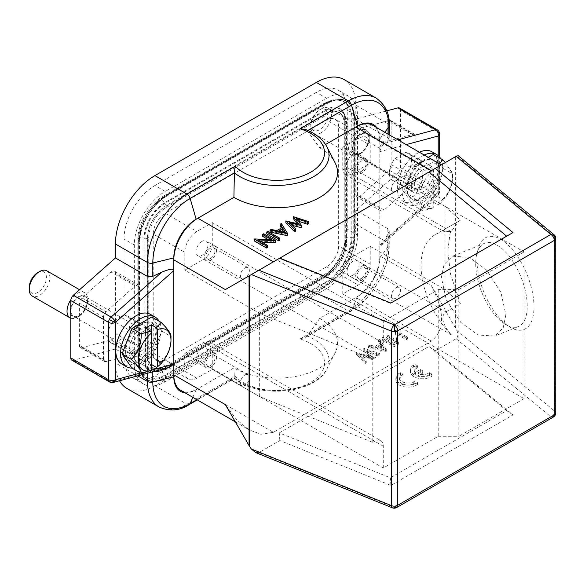 <?xml version="1.0" encoding="UTF-8"?>
<svg xmlns="http://www.w3.org/2000/svg" width="585" height="585" viewBox="0 0 585 585"><rect width="100%" height="100%" fill="white"/><g stroke="black" fill="none" stroke-linecap="round" stroke-linejoin="round"><path stroke-width="0.44" stroke-dasharray="2.92 2.19" d="M73.344 360.28L111.113 382.085L161.796 368.506L152.802 368.747L147.449 367.482L115.442 349.004L73.344 360.28A4.855 2.801 -60 0 1 71.809 360.141M400.447 167.602L438.216 189.408A4.855 2.801 180 0 1 439.642 191.39A4.855 2.801 180 0 1 438.216 193.372A4.855 1.982 48.4 0 1 438.004 195.024A4.855 1.982 48.4 0 1 435.671 194.71L397.902 172.897A4.855 2.801 -60 0 0 400.447 167.602L400.447 110.243A4.855 2.801 -60 0 0 399.438 108.02M389.244 134.835L389.244 139.318L387.818 137.643L355.804 119.165L386.714 110.879M355.804 119.165L355.804 105.22A55.846 32.241 -60 0 0 344.243 79.655M115.442 349.004L115.442 362.949A55.846 32.241 -60 0 0 119.508 380.762M397.902 172.897L355.804 210.227L355.804 224.172A55.846 32.241 -60 0 1 316.317 292.566L154.93 385.742A55.846 32.241 -60 0 1 127.004 388.513M154.93 185.511A43.707 25.235 120 0 0 124.027 239.038L124.027 357.991A43.707 25.235 120 0 0 133.073 377.998A43.707 25.235 120 0 0 154.93 375.833L316.317 282.657A43.707 25.235 120 0 0 347.219 229.13L347.219 110.177A43.707 25.235 120 0 0 338.174 90.163A43.707 25.235 120 0 0 316.317 92.335L154.93 185.511L165.233 191.456L326.62 98.28A43.707 25.235 -60 0 1 348.47 96.115A43.707 25.235 -60 0 1 357.523 116.123L357.523 235.075A43.707 25.235 -60 0 1 326.62 288.602L165.233 381.778A43.707 25.235 -60 0 1 143.376 383.943A43.707 25.235 -60 0 1 134.323 363.936L134.323 244.983A43.707 25.235 -60 0 1 165.233 191.456M115.442 273.363A4.855 2.801 120 0 0 114.433 271.14A4.855 2.801 120 0 0 112.006 271.381A4.855 2.801 120 0 0 111.113 272.032L81.929 297.911A4.855 2.801 120 0 0 79.385 303.213L79.385 345.355A4.855 2.801 120 0 0 80.386 347.578A4.855 2.801 120 0 0 81.929 347.717L111.113 339.9A4.855 2.801 120 0 0 112.006 339.519A4.855 2.801 120 0 0 115.442 333.574L115.442 273.363L139.479 287.242A4.855 2.801 -60 0 0 138.47 285.019A4.855 2.801 -60 0 0 136.042 285.261A4.855 2.801 -60 0 0 135.157 285.911L111.113 272.032M391.862 122.806A4.855 2.801 120 0 0 390.853 120.583A4.855 2.801 120 0 0 389.317 120.444L360.133 128.269A4.855 2.801 120 0 0 359.241 128.641A4.855 2.801 120 0 0 355.804 134.594L355.804 194.798A4.855 2.801 120 0 0 356.813 197.021A4.855 2.801 120 0 0 359.241 196.779A4.855 2.801 120 0 0 360.133 196.129L389.317 170.25A4.855 2.801 120 0 0 391.862 164.948L391.862 122.806L415.898 136.685L415.898 178.827A4.855 2.801 -60 0 1 413.354 184.129L384.169 210.008A4.855 2.801 -60 0 1 383.277 210.658A4.855 2.801 -60 0 1 380.85 210.9A4.855 2.801 -60 0 1 379.841 208.677L379.841 148.466A4.855 2.801 -60 0 1 383.277 142.521A4.855 2.801 -60 0 1 384.169 142.14L413.354 134.323A4.855 2.801 -60 0 1 414.897 134.462A4.855 2.801 -60 0 1 415.898 136.685M439.642 134.031A4.855 2.801 0 0 0 438.969 132.612A4.855 2.801 0 0 0 438.216 132.049A4.855 2.801 120 0 0 437.214 129.826M397.88 139.815L384.996 143.266C382.495 145.043 380.776 147.837 379.841 151.654L379.841 138.923A31.568 18.223 120 0 0 376.755 127.625M255.645 452.541L258.906 452.593L279.827 440.52L390.904 485.418L513.001 414.933L435.225 350.795L456.146 338.722C458.187 336.77 458.406 333.998 456.805 330.408L431.35 285.626L379.841 255.894L379.841 257.875A31.568 18.223 120 0 1 357.523 296.529L355.804 297.524A33.996 19.627 -60 0 0 379.841 255.894L379.841 151.654L406.166 144.605M431.942 151.778A28.65 16.541 -60 0 1 437.872 164.89A28.65 16.541 -60 0 1 425.368 193.723A28.65 16.541 -60 0 1 403.292 201.401A28.65 16.541 -60 0 1 397.354 188.282A28.65 16.541 -60 0 1 419.408 152.254M249.707 275.513L457.806 155.361M249.056 275.886L225.664 289.392M431.35 170.637C446.779 161.731 443.057 163.88 431.35 170.637C446.779 161.731 443.057 163.88 431.35 170.637L379.841 140.905A33.996 19.627 -60 0 0 372.806 125.344M279.827 258.124L279.272 258.446L279.827 258.124M279.272 432.907L428.907 346.517L506.69 410.648L390.356 477.813L279.272 432.907L279.827 440.52M435.225 350.795L428.907 346.517M184.809 392.681A31.568 18.223 120 0 0 196.136 389.712L197.854 388.718L273.392 432.33L431.35 341.135C446.779 328.485 443.057 308.573 431.35 285.626M273.392 432.33L260.866 434.275L249.356 429.953L236.896 420.015L225.32 404.579M513.001 232.537L390.356 303.344L279.272 258.446M390.356 303.344L390.904 303.03M476.899 259.747A49.776 23.312 -112 0 0 509.813 327.052A49.776 23.312 -112 0 0 534.003 306.832A49.776 23.312 -112 0 0 509.718 246.621A49.776 23.312 -112 0 0 478.179 248.786A49.776 23.312 -112 0 0 476.899 259.747M553.322 417.083A4.855 2.801 60 0 1 550.894 416.842A4.855 3.247 129.5 0 0 554.872 411.27L554.872 236.808A4.855 3.247 129.5 0 0 553.98 234.673M555.75 238.417A4.855 2.801 0 0 0 554.872 236.808M392.403 507.839A4.855 2.274 112 0 0 394.224 507.297A4.855 2.801 -120 0 0 396.652 507.539M475.707 263.652A44.921 21.038 -112 0 0 505.411 324.39A44.921 21.038 -112 0 0 518.31 326.54A44.921 21.038 -112 0 0 527.239 306.138A44.921 21.038 -112 0 0 512.197 260.391A44.921 21.038 -112 0 0 484.636 243.25A44.921 21.038 -112 0 0 476.855 253.766A44.921 21.038 -112 0 0 475.707 263.652M505.879 314.774L503.173 327.907L494.698 336.09L477.923 334.986L460.702 322.298L446.326 299.9L441.368 277.531L444.073 264.405L452.549 256.223L469.331 257.327L486.544 270.014L500.928 292.412L505.879 314.774M342.759 147.244L342.759 169.058A12.139 7.013 -60 0 0 345.274 174.615A12.139 7.013 -60 0 0 351.344 174.008L370.232 163.105L370.232 145.263A16.994 9.813 -60 0 0 366.707 137.482A16.994 9.813 -60 0 0 358.21 138.323L342.759 147.244L524.065 251.923L524.065 398.634L458.823 436.3L458.823 289.59L438.216 289.59L383.277 321.311L212.275 222.585L196.823 231.506A16.994 9.813 -60 0 0 184.801 252.318L153.212 234.08A16.994 9.813 120 0 1 165.233 213.262L326.62 120.086A16.994 9.813 120 0 1 335.117 119.245A16.994 9.813 120 0 1 338.635 127.025L338.635 245.978A16.994 9.813 120 0 1 326.62 266.797L165.233 359.972A16.994 9.813 120 0 1 156.729 360.813A16.994 9.813 120 0 1 153.212 353.033L153.212 234.08M342.759 293.955L342.759 272.149A12.139 7.013 -60 0 1 351.344 257.276L370.232 246.373L370.232 264.215A16.994 9.813 -60 0 1 358.21 285.034L342.759 293.955L524.065 398.634M345.274 174.615L442.94 231.002L451.284 231.711A67.984 39.253 -120 0 0 435.13 234.68A67.984 39.253 -120 0 0 451.284 334.803C442.238 323.995 440.447 316.353 445.909 311.878L351.344 257.276M524.065 251.923L458.823 289.59M353.062 168.063A8.497 4.907 120 0 0 358.612 160.575A8.497 4.907 120 0 0 357.311 153.767A8.497 4.907 120 0 0 353.062 154.184A8.497 4.907 120 0 0 347.512 161.672A8.497 4.907 120 0 0 348.814 168.487A8.497 4.907 120 0 0 353.062 168.063M442.94 231.002L445.909 228.611L460.344 220.274L435.13 234.68M445.909 311.878L460.344 303.542L450.625 274.431L447.752 251.587L449.997 233.415L458.647 221.093M353.062 275.118A8.497 4.907 120 0 0 358.612 267.63A8.497 4.907 120 0 0 357.311 260.822A8.497 4.907 120 0 0 353.062 261.239A8.497 4.907 120 0 0 347.512 268.734A8.497 4.907 120 0 0 348.814 275.542A8.497 4.907 120 0 0 353.062 275.118M370.232 246.373L445.09 289.59L445.09 206.329L370.232 163.105M344.134 242.804L344.134 123.852A24.767 14.296 -60 0 0 339 112.517A24.767 14.296 -60 0 0 326.62 113.746L165.233 206.922A24.767 14.296 -60 0 0 147.72 237.254L147.72 356.207A24.767 14.296 -60 0 0 152.846 367.541A24.767 14.296 -60 0 0 165.233 366.312L326.62 273.136A24.767 14.296 -60 0 0 344.134 242.804L345.165 243.404L345.165 124.451A24.767 14.296 120 0 0 340.031 113.11A24.767 14.296 120 0 0 327.651 114.338L166.257 207.514A24.767 14.296 120 0 0 148.751 237.846L148.751 356.799A24.767 14.296 120 0 0 153.877 368.14A24.767 14.296 120 0 0 166.257 366.912L327.651 273.736A24.767 14.296 120 0 0 345.165 243.404M166.601 368.726A27.232 15.722 -60 0 1 154.447 370.751A27.232 15.722 -60 0 1 147.347 357.603L147.347 238.658A27.232 15.722 -60 0 1 166.601 205.306L327.308 112.525A27.232 15.722 -60 0 1 342.24 112.101A27.232 15.722 -60 0 1 346.561 123.64L346.561 242.592A27.232 15.722 -60 0 1 327.308 275.945L166.601 368.726A3.4 1.96 -120 0 0 165.248 368.726A3.4 1.96 -120 0 0 165.029 368.886L325.735 276.105A28.541 16.482 120 0 0 333.991 269.297A28.541 16.482 120 0 0 344.148 251.704A28.541 16.482 120 0 0 345.918 241.152L345.918 122.199A28.541 16.482 120 0 0 325.735 110.543L165.029 203.324A28.541 16.482 120 0 0 144.846 238.285A0.973 0.563 180 0 1 144.115 238.168A3.883 2.245 0 0 0 140.012 237.912A3.883 2.245 0 0 0 137.826 239.93A3.883 2.245 0 0 0 138.66 241.32A0.973 0.563 180 0 1 138.864 241.663A0.973 0.563 180 0 1 138.857 241.744A3.4 1.96 0 0 0 138.82 242.007A3.4 1.96 0 0 0 139.501 243.184L139.501 362.137A38.332 22.128 120 0 0 145.585 378.385A38.332 22.128 120 0 0 166.264 377.983L327.651 284.822A38.332 22.128 120 0 0 354.408 238.058L354.408 119.113A38.332 22.128 120 0 0 344.411 100.605A38.332 22.128 120 0 0 327.651 103.267A38.361 22.15 -60 0 1 346.832 101.337A38.361 22.15 -60 0 1 354.781 118.894L354.781 237.846A38.361 22.15 -60 0 1 327.651 284.836L326.62 284.237A38.361 22.15 120 0 0 353.749 237.254L353.749 118.302A38.361 22.15 120 0 0 345.801 100.737A38.361 22.15 120 0 0 326.62 102.638L165.233 195.821A38.361 22.15 120 0 0 138.104 242.804L138.104 361.757A38.361 22.15 120 0 0 146.045 379.321A38.361 22.15 120 0 0 165.233 377.42L326.62 284.237M166.257 196.443A38.332 22.128 120 0 0 139.501 243.184M166.264 378.012A38.361 22.15 -60 0 1 147.076 379.914A38.361 22.15 -60 0 1 139.135 362.349L139.135 243.397A38.361 22.15 -60 0 1 166.257 196.414L166.608 196.231A3.4 1.96 -120 0 0 165.248 196.246A3.4 1.96 -120 0 0 165.029 196.406A0.973 0.563 60 0 1 164.97 196.45A0.973 0.563 60 0 1 164.56 196.443A36.636 21.155 120 0 0 138.66 241.32L138.66 360.272A3.883 2.245 180 0 1 137.826 358.883A3.883 2.245 180 0 1 140.012 356.865A3.883 2.245 180 0 1 144.115 357.121L144.115 238.168A28.921 16.694 120 0 1 164.56 202.746A0.973 0.563 60 0 1 165.029 203.324A3.4 1.96 -120 0 0 166.601 205.306M326.62 102.638L327.651 103.245L327.308 103.45L166.608 196.231M438.216 289.59L438.216 436.3L383.277 468.015L212.275 369.289L196.823 378.21A16.994 9.813 -60 0 1 188.326 379.051A16.994 9.813 -60 0 1 184.801 371.27L184.801 353.428L259.66 396.645L259.66 313.385L184.801 270.16L184.801 252.318M212.275 222.585L212.275 244.391L383.277 343.117A12.139 7.013 120 0 1 374.692 357.991L372.762 359.102L259.66 313.385M212.275 244.391A12.139 7.013 -60 0 1 203.69 259.257L184.801 270.16M383.277 343.117L383.277 321.311M259.66 396.645L372.762 442.37L372.762 359.102M372.762 442.37L374.692 441.251A12.139 7.013 120 0 1 380.762 440.651L209.759 341.925A12.139 7.013 -60 0 1 212.275 347.483L212.275 369.289M383.277 468.015L383.277 446.209A12.139 7.013 120 0 0 380.762 440.651M438.216 436.3L458.823 436.3M184.801 353.428L203.69 342.525A12.139 7.013 -60 0 1 209.759 341.925M201.971 348.47A8.497 4.907 120 0 0 196.421 355.965A8.497 4.907 120 0 0 197.723 362.773A8.497 4.907 120 0 0 201.971 362.349A8.497 4.907 120 0 0 207.521 354.861A8.497 4.907 120 0 0 206.22 348.053A8.497 4.907 120 0 0 201.971 348.47M210.556 367.307A8.497 4.907 -60 0 1 206.308 367.731A8.497 4.907 -60 0 1 205.006 360.916A8.497 4.907 -60 0 1 210.556 353.428A8.497 4.907 -60 0 1 214.805 353.011A8.497 4.907 -60 0 1 216.106 359.819A8.497 4.907 -60 0 1 210.556 367.307M210.556 365.523A6.311 3.642 120 0 0 214.68 359.958A6.311 3.642 120 0 0 213.715 354.898A6.311 3.642 120 0 0 210.556 355.212A6.311 3.642 120 0 0 206.432 360.777A6.311 3.642 120 0 0 207.397 365.837A6.311 3.642 120 0 0 210.556 365.523M244.896 375.036A6.311 3.642 -60 0 1 248.055 374.729A6.311 3.642 -60 0 1 249.02 379.782A6.311 3.642 -60 0 1 244.896 385.347A6.311 3.642 -60 0 1 241.737 385.661A6.311 3.642 -60 0 1 240.771 380.601A6.311 3.642 -60 0 1 244.896 375.036M201.971 241.415A8.497 4.907 120 0 0 196.421 248.903A8.497 4.907 120 0 0 197.723 255.718A8.497 4.907 120 0 0 201.971 255.294A8.497 4.907 120 0 0 207.521 247.806A8.497 4.907 120 0 0 206.22 240.998A8.497 4.907 120 0 0 201.971 241.415M210.556 260.252A8.497 4.907 -60 0 1 206.308 260.669A8.497 4.907 -60 0 1 205.006 253.861A8.497 4.907 -60 0 1 210.556 246.373A8.497 4.907 -60 0 1 214.805 245.949A8.497 4.907 -60 0 1 216.106 252.764A8.497 4.907 -60 0 1 210.556 260.252M210.556 258.468A6.311 3.642 120 0 0 214.68 252.903A6.311 3.642 120 0 0 213.715 247.843A6.311 3.642 120 0 0 210.556 248.157A6.311 3.642 120 0 0 206.432 253.722A6.311 3.642 120 0 0 207.397 258.782A6.311 3.642 120 0 0 210.556 258.468M244.896 267.981A6.311 3.642 -60 0 1 248.055 267.667A6.311 3.642 -60 0 1 249.02 272.727A6.311 3.642 -60 0 1 244.896 278.292A6.311 3.642 -60 0 1 241.737 278.606A6.311 3.642 -60 0 1 240.771 273.546A6.311 3.642 -60 0 1 244.896 267.981M445.09 206.329L460.344 220.274M460.344 303.542L445.09 289.59M361.647 266.197A8.497 4.907 -60 0 1 365.896 265.78A8.497 4.907 -60 0 1 367.197 272.588A8.497 4.907 -60 0 1 361.647 280.076A8.497 4.907 -60 0 1 357.398 280.5A8.497 4.907 -60 0 1 356.089 273.685A8.497 4.907 -60 0 1 361.647 266.197M361.647 278.292A6.311 3.642 120 0 0 365.771 272.727A6.311 3.642 120 0 0 364.799 267.674A6.311 3.642 120 0 0 361.647 267.981A6.311 3.642 120 0 0 357.523 273.546A6.311 3.642 120 0 0 358.488 278.606A6.311 3.642 120 0 0 361.647 278.292M395.986 287.805A6.311 3.642 -60 0 1 399.138 287.498A6.311 3.642 -60 0 1 400.111 292.551A6.311 3.642 -60 0 1 395.986 298.116A6.311 3.642 -60 0 1 392.827 298.43A6.311 3.642 -60 0 1 391.862 293.37A6.311 3.642 -60 0 1 395.986 287.805M361.647 159.142A8.497 4.907 -60 0 1 365.896 158.718A8.497 4.907 -60 0 1 367.197 165.533A8.497 4.907 -60 0 1 361.647 173.021A8.497 4.907 -60 0 1 357.398 173.438A8.497 4.907 -60 0 1 356.089 166.63A8.497 4.907 -60 0 1 361.647 159.142M361.647 171.237A6.311 3.642 120 0 0 365.771 165.672A6.311 3.642 120 0 0 364.799 160.612A6.311 3.642 120 0 0 361.647 160.926A6.311 3.642 120 0 0 357.523 166.491A6.311 3.642 120 0 0 358.488 171.551A6.311 3.642 120 0 0 361.647 171.237M395.986 180.75A6.311 3.642 -60 0 1 399.138 180.436A6.311 3.642 -60 0 1 400.111 185.496A6.311 3.642 -60 0 1 395.986 191.061A6.311 3.642 -60 0 1 392.827 191.375A6.311 3.642 -60 0 1 391.862 186.315A6.311 3.642 -60 0 1 395.986 180.75M513.001 414.933L506.69 410.648M417.536 365.779A8.482 4.899 180 0 0 414.078 369.727A8.482 4.899 180 0 0 415.416 372.367L420.41 369.479L423.006 370.978L418.019 373.859A8.482 4.899 180 0 0 429.39 372.623L432.015 374.137A12.139 7.013 180 0 1 418.516 376.36A12.139 7.013 180 0 1 410.399 369.749A12.139 7.013 180 0 1 413.449 365.106L414.948 364.279L417.536 365.779L417.536 367.76A8.482 4.899 0 0 0 414.078 371.709A8.482 4.899 0 0 0 415.416 374.349L420.41 371.46L423.006 372.967L418.019 375.841A8.482 4.899 0 0 0 429.39 374.605L432.015 376.118A12.139 7.013 180 0 1 418.516 378.341A12.139 7.013 180 0 1 410.399 371.731A12.139 7.013 180 0 1 413.449 367.087L414.948 366.261L417.536 367.76M402.992 374.195A8.482 4.899 180 0 0 399.526 378.144A8.482 4.899 180 0 0 404.593 382.619A8.482 4.899 180 0 0 413.741 381.749L414.845 381.04L417.463 382.553A12.139 7.013 180 0 1 403.972 384.776A12.139 7.013 180 0 1 395.855 378.166A12.139 7.013 180 0 1 398.904 373.522L400.396 372.696L402.992 374.195L402.992 376.177A8.482 4.899 0 0 0 399.526 380.126A8.482 4.899 0 0 0 404.593 384.608A8.482 4.899 0 0 0 413.741 383.731L414.845 383.021L417.463 384.535A12.139 7.013 180 0 1 403.972 386.758A12.139 7.013 180 0 1 395.855 380.148A12.139 7.013 180 0 1 398.904 375.504L400.396 374.678L402.992 376.177M390.904 485.418L390.356 477.813M414.948 364.279L414.948 366.261M413.449 365.106L413.449 367.087M432.015 374.137L432.015 376.118M429.39 372.623L429.39 374.605M418.019 373.859L418.019 375.841M423.006 370.978L423.006 372.967M420.41 369.479L420.41 371.46M415.416 372.367L415.416 374.349M400.396 372.696L400.396 374.678M398.904 373.522L398.904 375.504M417.463 382.553L417.463 384.535M414.845 381.04L414.845 383.021M413.741 381.749L413.741 383.731M154.93 385.742L186.944 404.228L235.185 376.374A47.699 27.539 180 0 0 310.562 382.422A47.699 27.539 180 0 0 300.09 338.905L305.582 337.37L307.249 335.958L319.754 318.342L355.804 297.524L431.35 341.135M180.853 390.4A33.996 19.627 -60 0 0 197.854 388.718L233.905 367.899A60.701 35.049 0 0 0 335.051 353.033A60.701 35.049 0 0 0 319.754 318.342M235.185 376.374C234.687 378.4 234.424 378.941 234.395 378.02L233.905 367.899M197.291 399.891L234.541 378.385L234.395 378.02L196.904 399.665M300.09 338.905L348.331 311.052A55.846 32.241 120 0 0 387.818 242.651L387.818 228.706L389.244 231.002L384.996 239.645L435.671 194.71A4.855 2.801 120 0 0 437.507 192.231A4.855 2.801 120 0 0 438.216 189.408L438.216 132.049L400.447 110.243M438.216 155.595L438.216 193.372L379.841 245.137L381.003 245.568L384.996 239.645M387.818 228.706L355.804 210.227M161.796 368.506L168.736 367.57M109.578 381.954A4.855 2.801 120 0 0 111.113 382.085A4.855 3.437 -105 0 0 113.263 382.436M150.367 314.342A28.65 16.541 -60 0 1 156.305 327.461A28.65 16.541 -60 0 1 143.793 356.294A28.65 16.541 -60 0 1 121.717 363.965M389.237 139.318L384.996 143.266M325.582 144.473L319.754 147.844L307.249 130.791L305.136 129.358M319.754 147.844A60.701 35.049 180 0 1 335.051 162.71M275.703 242.658L263.689 235.718L262.606 236.34M268.281 239.616L272.047 241.788L272.047 239.806M254.446 241.057L272.047 241.788M267.542 247.375L258.08 241.912L258.08 239.93M261.846 242.102L258.08 241.912M279.864 240.259L267.85 233.32L266.767 233.941M280.23 226.168L281.407 225.488L287.725 235.718M270.007 232.07L271.177 231.397L276.807 232.596L282.255 229.452L281.356 227.989M293.312 218.614L308.683 223.624M285.882 222.907L298.84 226.037L297.026 223.594M292.003 225.327L289.37 224.662L295.761 231.082M298.379 221.196L296.398 220.538L301.714 227.645M263.689 235.718L263.689 233.737M254.687 240.918L254.687 238.936M267.85 233.32L267.85 231.338M271.177 231.397L271.177 229.415M276.807 232.596L276.807 230.614M282.255 229.452L282.255 227.463M281.407 225.488L281.407 223.507M281.114 231.528L278.606 232.976L285.319 234.402L283.908 232.121M285.319 234.402L285.319 232.42M278.606 232.976L278.606 230.995M293.465 218.527L293.465 216.545M296.398 220.538L296.398 218.549M289.37 224.662L289.37 222.68M286.036 222.819L286.036 220.837M298.84 226.037L298.84 224.055M131.983 368.082A28.65 16.541 120 0 0 161.109 330.233A28.65 16.541 120 0 0 159.069 321.18M140.846 359.775A21.85 12.614 -60 0 1 126.762 357.406A21.85 12.614 -60 0 1 140.846 324.09A21.85 12.614 -60 0 1 147.208 321.999A21.85 12.614 -60 0 1 155.954 336.96A21.85 12.614 -60 0 1 140.846 359.775M141.877 324.09A22.581 13.038 120 0 0 127.325 358.51A22.581 13.038 120 0 0 141.877 360.96A22.581 13.038 120 0 0 157.489 337.391A22.581 13.038 120 0 0 148.451 321.925A22.581 13.038 120 0 0 141.877 324.09M151.793 316.975L161.701 331.081L151.793 356.623L131.969 368.075M145.482 328.148L145.482 367.804L150.645 370.78M151.325 332.317L151.325 364.433L145.482 367.804M151.793 356.623L161.065 361.983L156.487 367.409M161.065 361.983C167.844 355.439 171.149 346.927 170.981 336.433L161.701 331.081M396.63 340.36L395.365 330.196L407.379 337.135L406.304 337.757L396.842 332.295L398.136 342.474L386.115 335.534L387.197 334.912L396.63 340.36L396.63 342.342L395.365 332.178L407.379 339.117L406.304 339.739L396.842 334.276L398.136 344.455L386.115 337.516L387.197 336.894L396.63 342.342M381.954 337.933L383.036 337.311L395.05 344.251L393.976 344.872L381.954 337.933L381.954 339.922L383.036 339.293L395.05 346.232L393.976 346.854L381.954 339.922M386.115 349.413L379.797 339.183L378.627 339.856L380.703 343.11L375.256 346.254L369.574 345.084L368.396 345.764L386.115 349.413L386.115 351.395L368.396 347.746L369.574 347.066L375.256 348.236L380.703 345.091L378.627 341.837L379.797 341.165L386.115 351.395M356.492 352.638L369.347 355.834L363.921 348.346L379.182 353.413L378.078 354.049L366.963 350.364L372.126 357.486L359.812 354.422L366.276 360.865L365.164 361.508L356.338 352.726L356.492 354.62L369.347 357.815L363.921 350.327L379.182 355.395L378.078 356.031L366.963 352.345L372.126 359.468L359.812 356.404L366.276 362.846L365.164 363.49L356.492 354.62M387.197 334.912L387.197 336.894M386.115 335.534L386.115 337.516M398.136 342.474L398.136 344.455M398.363 342.342L398.363 344.324M396.842 332.295L396.842 334.276M406.304 337.757L406.304 339.739M407.379 337.135L407.379 339.117M395.365 330.196L395.365 332.178M395.116 330.335L395.116 332.324M383.036 337.311L383.036 339.293M393.976 344.872L393.976 346.854M395.05 344.251L395.05 346.232M368.396 345.764L368.396 347.746M386.268 349.325L386.268 351.307M379.797 339.183L379.797 341.165M378.627 339.856L378.627 341.837M380.703 343.11L380.703 345.091M375.256 346.254L375.256 348.236M369.574 345.084L369.574 347.066M377.069 348.609L383.84 350.005L381.369 346.13L377.069 348.609L377.069 346.627L383.84 348.024L383.84 350.005M383.84 348.024L381.369 344.148L377.069 346.627M381.369 344.148L381.369 346.13M356.338 352.726L356.338 354.707M365.164 361.508L365.164 363.49M366.276 360.865L366.276 362.846M359.812 354.422L359.812 356.404M372.126 357.486L372.126 359.468M372.287 357.398L372.287 359.38M366.963 350.364L366.963 352.345M378.078 354.049L378.078 356.031M379.182 353.413L379.182 355.395M363.921 348.346L363.921 350.327M363.768 348.433L363.768 350.415M369.347 355.834L369.347 357.815M424.22 155.025A28.65 16.541 120 0 0 402.166 191.061A28.65 16.541 120 0 0 408.096 204.18A28.65 16.541 120 0 0 430.18 196.502A28.65 16.541 120 0 0 442.684 167.668A28.65 16.541 120 0 0 440.644 158.608M422.421 161.518A21.85 12.614 -60 0 1 428.783 159.434A21.85 12.614 -60 0 1 437.529 174.396A21.85 12.614 -60 0 1 422.421 197.211A21.85 12.614 -60 0 1 408.337 194.834A21.85 12.614 -60 0 1 422.421 161.518M423.452 198.395A22.581 13.038 120 0 0 439.064 174.827A22.581 13.038 120 0 0 430.026 159.361A22.581 13.038 120 0 0 423.452 161.518A22.581 13.038 120 0 0 408.9 195.946A22.581 13.038 120 0 0 423.452 198.395M433.368 154.411L443.276 168.517L433.368 194.059L413.544 205.511L403.628 191.405L413.544 165.855L428.257 157.358M433.368 194.059L442.64 199.419L438.055 204.845L432.9 201.869L427.057 205.24L432.22 208.216L422.816 210.863L413.544 205.511M432.9 201.869L432.9 162.213L438.055 165.197L439.079 166.981L439.079 204.238L438.055 204.845M427.057 205.24L427.057 165.584L432.9 162.213M432.22 208.216L433.244 207.609L433.244 170.352L432.22 168.568L427.057 165.584M413.544 165.855L422.816 171.215L432.22 168.568M438.055 165.197L439.532 163.866M422.816 171.215C422.962 181.752 419.664 190.271 412.908 196.757C419.679 203.478 422.984 208.172 422.816 210.863M433.244 170.352A23.188 13.389 120 0 0 419.759 196.757A23.188 13.389 120 0 0 433.244 207.609M412.908 196.757L403.628 191.405M442.64 199.419C449.419 192.874 452.724 184.355 452.556 173.869L443.276 168.517M439.079 204.238A23.188 13.389 120 0 0 452.556 177.825L452.556 173.869L445.36 162.557M452.556 177.825A23.188 13.389 120 0 0 439.079 166.981M139.479 287.242L139.479 347.446A4.855 2.801 -60 0 1 136.042 353.398A4.855 2.801 -60 0 1 135.157 353.771L105.965 361.596A4.855 2.801 -60 0 1 104.43 361.457A4.855 2.801 -60 0 1 103.421 359.234L103.421 317.092A4.855 2.801 -60 0 1 105.965 311.79L135.157 285.911M110.982 342.912A15.78 9.111 120 0 1 113.512 321.041L124.239 314.847A15.78 9.111 120 0 1 126.762 315.571A15.78 9.111 120 0 1 124.239 337.443L113.512 343.636A15.78 9.111 120 0 1 110.982 342.912L132.956 355.6A15.78 9.111 -60 0 1 130.535 342.949A15.78 9.111 -60 0 1 140.846 329.041A15.78 9.111 -60 0 1 148.744 328.258A15.78 9.111 -60 0 1 151.157 340.909A15.78 9.111 -60 0 1 140.846 354.817A15.78 9.111 -60 0 1 132.956 355.6M113.512 343.636L130.682 353.552L141.409 347.358L124.239 337.443M130.682 353.552A15.78 9.111 120 0 0 136.042 352.038A15.78 9.111 120 0 0 141.409 347.358M124.239 314.847L141.409 324.755A15.78 9.111 120 0 0 136.042 326.269A15.78 9.111 120 0 0 130.682 330.949L113.512 321.041M141.409 324.755L130.682 330.949M140.846 351.249A11.415 6.589 120 0 0 148.305 341.194A11.415 6.589 120 0 0 146.557 332.046A11.415 6.589 120 0 0 140.846 332.609A11.415 6.589 120 0 0 133.395 342.671A11.415 6.589 120 0 0 135.142 351.812A11.415 6.589 120 0 0 140.846 351.249M79.041 296.924A11.415 6.589 -60 0 1 84.745 296.361A11.415 6.589 -60 0 1 86.492 305.509A11.415 6.589 -60 0 1 79.041 315.564A11.415 6.589 -60 0 1 73.337 316.127A11.415 6.589 -60 0 1 71.582 306.986A11.415 6.589 -60 0 1 79.041 296.924M70.8 313.779A12.139 7.013 120 0 0 79.041 316.156A12.139 7.013 120 0 0 87.626 301.29A12.139 7.013 120 0 0 79.041 296.332A12.139 7.013 120 0 0 70.8 308.229M79.041 316.156L77.322 317.15L79.041 316.156M70.8 318.225A14.566 8.409 120 0 0 77.322 317.15A14.566 8.409 120 0 0 87.626 299.308A14.566 8.409 120 0 0 84.606 292.639A14.566 8.409 120 0 0 77.322 293.356A14.566 8.409 120 0 0 70.873 299.703M46.837 270.826A14.566 8.409 -60 0 1 49.067 282.504A14.566 8.409 -60 0 1 39.553 295.345A14.566 8.409 -60 0 1 32.27 296.061M37.835 272.544A12.139 7.013 -60 0 1 46.42 277.502A12.139 7.013 -60 0 1 37.835 292.368A12.139 7.013 -60 0 1 29.25 287.411M411.606 160.231A15.78 9.111 120 0 0 408.337 153.007A15.78 9.111 120 0 0 405.807 152.283L395.08 158.476A15.78 9.111 120 0 0 389.288 173.116A15.78 9.111 120 0 0 392.557 180.348A15.78 9.111 120 0 0 395.08 181.072L405.807 174.878A15.78 9.111 120 0 0 411.606 160.231M411.262 185.811A15.78 9.111 -60 0 1 418.151 169.928A15.78 9.111 -60 0 1 430.311 165.694A15.78 9.111 -60 0 1 433.58 172.919A15.78 9.111 -60 0 1 426.692 188.801A15.78 9.111 -60 0 1 414.531 193.035A15.78 9.111 -60 0 1 411.262 185.811M422.977 162.191A15.78 9.111 120 0 0 412.249 168.385L422.977 162.191L405.807 152.283M395.08 158.476L412.249 168.385M412.249 190.988A15.78 9.111 120 0 0 422.977 184.794L412.249 190.988L395.08 181.072M405.807 174.878L422.977 184.794M422.421 170.045A11.415 6.589 120 0 0 414.97 180.1A11.415 6.589 120 0 0 416.717 189.248A11.415 6.589 120 0 0 422.421 188.684A11.415 6.589 120 0 0 429.88 178.622A11.415 6.589 120 0 0 428.132 169.482A11.415 6.589 120 0 0 422.421 170.045M360.616 152.999A11.415 6.589 -60 0 1 354.912 153.562A11.415 6.589 -60 0 1 353.157 144.415A11.415 6.589 -60 0 1 360.616 134.36A11.415 6.589 -60 0 1 366.32 133.797A11.415 6.589 -60 0 1 368.067 142.937A11.415 6.589 -60 0 1 360.616 152.999M360.616 153.592L360.616 153.592A12.139 7.013 120 0 0 369.201 138.725A12.139 7.013 120 0 0 360.616 133.768A12.139 7.013 120 0 0 352.031 148.634A12.139 7.013 120 0 0 360.616 153.592L358.897 154.586L360.616 153.592M358.897 154.586L358.897 154.586A14.566 8.409 120 0 0 369.201 136.744A14.566 8.409 120 0 0 366.181 130.075A14.566 8.409 120 0 0 358.897 130.791A14.566 8.409 120 0 0 349.384 143.632A14.566 8.409 120 0 0 351.614 155.303A14.566 8.409 120 0 0 358.897 154.586M321.128 132.773A14.566 8.409 -60 0 1 313.838 133.497A14.566 8.409 -60 0 1 310.825 126.828A14.566 8.409 -60 0 1 321.128 108.985L321.128 108.985A14.566 8.409 -60 0 1 328.412 108.262A14.566 8.409 -60 0 1 330.642 119.94A14.566 8.409 -60 0 1 321.128 132.773M319.41 109.98A12.139 7.013 -60 0 1 327.995 114.931A12.139 7.013 -60 0 1 319.41 129.804A12.139 7.013 -60 0 1 310.825 124.846A12.139 7.013 -60 0 1 319.41 109.98L321.128 108.985L319.41 109.98M438.969 132.612A4.855 0.578 158.1 0 0 439.291 132.217M455.086 326.737L455.086 156.934M456.146 338.722L550.894 416.842L394.224 507.297L258.906 452.593M554.829 236.771L456.805 155.946M456.805 330.408L554.872 411.27A4.855 2.801 180 0 1 555.75 412.878M455.635 156.619L455.635 327.805M550.894 416.842A4.855 3.949 -171.4 0 0 555.699 413.61M342.759 272.149L451.284 334.803M451.284 231.711L342.759 169.058M358.21 138.323L326.62 120.086M165.233 213.262L196.823 231.506M351.344 174.008L445.909 228.611M370.232 264.215L338.635 245.978M338.635 127.025L370.232 145.263M326.62 266.797L358.21 285.034M345.165 124.451L344.134 123.852M154.447 370.751C154.798 370.758 157.27 372.733 165.248 368.726L325.947 275.945L333.991 269.297L325.669 276.149L164.97 368.93C159.91 371.797 155.376 372.477 151.369 370.97A28.921 16.694 120 0 1 144.115 357.121A0.973 0.563 0 0 0 144.846 357.238A28.541 16.482 120 0 0 165.029 368.886A0.973 0.563 60 0 1 164.97 368.93A0.973 0.563 60 0 1 164.56 368.93L325.267 276.142A0.973 0.563 -120 0 0 325.669 276.149A0.973 0.563 -120 0 0 325.735 276.105A3.4 1.96 60 0 1 325.947 275.945A3.4 1.96 60 0 1 327.308 275.945M147.347 238.658A3.4 1.96 0 0 0 144.846 238.285L144.846 357.238A3.4 1.96 180 0 1 147.347 357.603M327.308 112.525A3.4 1.96 60 0 1 325.735 110.543A0.973 0.563 -120 0 0 325.267 109.965L164.56 202.746A3.883 2.245 -120 0 1 162.294 199.324A3.883 2.245 -120 0 1 162.944 196.421C149.277 204.011 137.563 224.296 137.826 239.93L137.826 358.883C138.038 369.098 142.031 374.115 144.773 376.045A36.636 21.155 120 0 0 164.56 375.226L325.267 282.445A36.636 21.155 120 0 0 351.175 237.576L351.175 118.623A36.636 21.155 120 0 0 341.984 101.073A36.636 21.155 120 0 0 325.267 103.662L164.56 196.443A3.883 2.245 -120 0 0 162.944 196.421L323.644 103.64A3.883 2.245 60 0 1 325.267 103.662A0.973 0.563 -120 0 0 325.669 103.669A0.973 0.563 -120 0 0 325.735 103.625L165.029 196.406A37.016 21.374 120 0 0 154.323 205.233A37.016 21.374 120 0 0 141.146 228.055A37.016 21.374 120 0 0 138.857 241.744L138.857 360.696A0.973 0.563 0 0 0 138.864 360.616A0.973 0.563 0 0 0 138.66 360.272A36.636 21.155 120 0 0 144.773 376.045C140.948 372.981 138.974 367.841 138.864 360.616L138.864 241.663L141.146 228.055L138.82 242.007L138.82 360.96A3.4 1.96 180 0 1 138.857 360.696A37.016 21.374 120 0 0 165.029 375.804L325.735 283.023A0.973 0.563 -120 0 0 325.267 282.445A3.883 2.245 60 0 1 322.84 277.897A3.883 2.245 60 0 1 323.644 276.12A3.883 2.245 60 0 1 325.267 276.142A28.921 16.694 120 0 0 345.713 240.727L345.713 121.775A0.973 0.563 180 0 1 345.925 122.119A0.973 0.563 180 0 1 345.918 122.199A3.4 1.96 0 0 0 345.881 122.462A3.4 1.96 0 0 0 346.561 123.64M346.561 242.592A3.4 1.96 180 0 1 345.881 241.415A3.4 1.96 180 0 1 345.918 241.152A0.973 0.563 0 0 0 345.925 241.071A0.973 0.563 0 0 0 345.713 240.727A3.883 2.245 180 0 1 344.879 239.338A3.883 2.245 180 0 1 347.073 237.32A3.883 2.245 180 0 1 351.175 237.576A0.973 0.563 0 0 0 351.907 237.693L351.907 118.74A0.973 0.563 180 0 1 351.175 118.623A3.883 2.245 0 0 0 347.073 118.367A3.883 2.245 0 0 0 344.879 120.386A3.883 2.245 0 0 0 345.713 121.775A28.921 16.694 120 0 0 340.887 109.322A28.921 16.694 120 0 0 325.267 109.965A3.883 2.245 60 0 1 322.993 106.543A3.883 2.245 60 0 1 323.644 103.64C332.719 99.618 338.832 98.763 341.984 101.073C337.421 99.289 331.98 100.159 325.669 103.669L164.97 196.45L154.323 205.233L165.248 196.246L325.947 103.465A3.4 1.96 60 0 1 327.308 103.465M342.24 112.101C342.415 112.4 345.369 113.556 345.881 122.462L345.881 241.415L344.148 251.704L345.925 241.071L345.925 122.119C345.881 116.313 344.199 112.042 340.887 109.322C342.883 110.77 344.17 113.585 344.748 117.753L344.879 239.338C345.304 251.864 334.7 270.219 323.644 276.12L162.944 368.901C154.462 373.171 151.837 371.044 151.369 370.97A28.921 16.694 120 0 0 164.56 368.93A3.883 2.245 -120 0 0 162.944 368.901A3.883 2.245 -120 0 0 162.14 370.678A3.883 2.245 -120 0 0 164.56 375.226A0.973 0.563 60 0 1 165.029 375.804A3.4 1.96 -120 0 0 166.608 377.786M327.308 285.005A3.4 1.96 60 0 1 325.735 283.023A37.016 21.374 120 0 0 351.907 237.693A3.4 1.96 180 0 1 354.408 238.058M354.408 119.113A3.4 1.96 0 0 0 351.907 118.74A37.016 21.374 120 0 0 325.735 103.625A3.4 1.96 60 0 1 325.947 103.465C335.359 99.355 341.516 98.404 344.411 100.605M139.501 362.137A3.4 1.96 180 0 1 138.82 360.96C139.076 371.599 143.12 376.535 145.585 378.385M165.233 195.821L166.264 196.421M353.749 118.302L354.781 118.894M354.781 237.846L353.749 237.254M166.264 377.998L165.233 377.42M138.104 361.757L139.135 362.349M139.135 243.397L138.104 242.804M326.62 98.28L316.317 92.335M134.323 244.983L124.027 239.038M124.027 357.991L134.323 363.936M165.233 381.778L154.93 375.833M316.317 282.657L326.62 288.602M357.523 235.075L347.219 229.13M347.219 110.177L357.523 116.123M327.651 273.736L326.62 273.136M165.233 366.312L166.257 366.912M148.751 356.799L147.72 356.207M147.72 237.254L148.751 237.846M166.257 207.514L165.233 206.922M326.62 113.746L327.651 114.338M153.212 353.033L184.801 371.27M374.692 357.991L203.69 259.257M196.823 378.21L165.233 359.972M383.277 446.209L212.275 347.483M203.69 342.525L374.692 441.251M355.804 224.172L387.818 242.651A4.855 2.801 180 0 1 389.244 244.632A4.855 2.801 180 0 1 388.849 245.737A52.796 30.478 -60 0 1 351.519 310.401L307.249 335.958A52.211 30.142 180 0 1 313.75 339.139A52.211 30.142 180 0 1 326.905 368.981L326.905 368.981A52.211 30.142 180 0 1 313.714 381.786A52.211 30.142 180 0 1 239.908 381.771A52.211 30.142 180 0 1 234.395 378.02M388.849 232.464L388.849 245.737L379.841 257.875M357.523 296.529L351.519 310.401A4.855 2.801 60 0 1 350.759 311.293A4.855 2.801 60 0 1 348.331 311.052L316.317 292.566M438.216 193.372A4.855 0.519 25.7 0 0 439.159 193.489A4.855 0.519 25.7 0 0 437.507 192.231M159.018 406.992A55.846 32.241 120 0 0 186.944 404.228A4.855 2.801 -120 0 0 189.372 404.469M137.804 375.862L115.442 362.949M147.449 367.482L147.449 373.274M152.802 371.841L152.802 368.747M192.838 397.317L196.136 389.712M140.517 373.011L151.669 370.02M387.818 137.643L387.818 123.698A55.846 32.241 120 0 0 376.257 98.134M389.244 125.68A4.855 2.801 0 0 0 387.818 123.698L355.804 105.22M388.849 134.608L388.849 140.064M379.841 138.923L384.791 132.261M326.905 146.762A52.211 30.142 0 0 0 313.75 133.972A52.211 30.142 0 0 0 307.249 130.791L307.82 130.462M81.929 297.911L105.965 311.79M103.421 317.092L79.385 303.213M79.385 345.355L103.421 359.234M105.965 361.596L81.929 347.717M111.113 339.9L135.157 353.771M139.479 347.446L115.442 333.574M413.354 134.323L389.317 120.444M415.898 178.827L391.862 164.948M384.169 210.008L360.133 196.129M355.804 194.798L379.841 208.677M379.841 148.466L355.804 134.594M360.133 128.269L384.169 142.14M389.317 170.25L413.354 184.129M381.003 245.568L438.004 195.024A4.855 4.855 0 0 0 439.642 191.39L439.642 157.094M505.411 324.39L509.813 327.052M518.31 326.54L494.698 336.09M484.636 243.25L452.549 256.223M346.832 101.337L345.801 100.737M147.076 379.914L146.045 379.321M133.073 377.998L143.376 383.943M338.174 90.163L348.47 96.115M153.877 368.14L152.846 367.541M340.031 113.11L339 112.517M188.326 379.051L156.729 360.813M206.308 367.731L197.723 362.773M214.805 353.011L206.22 348.053M248.055 374.729L213.715 354.898M241.737 385.661L207.397 365.837M206.308 260.669L197.723 255.718M214.805 245.949L206.22 240.998M248.055 267.667L213.715 247.843M241.737 278.606L207.397 258.782M366.707 137.482L335.117 119.245M365.896 265.78L357.311 260.822M357.398 280.5L348.814 275.542M399.138 287.498L364.799 267.674M392.827 298.43L358.488 278.606M365.896 158.718L357.311 153.767M357.398 173.438L348.814 168.487M399.138 180.436L364.799 160.612M392.827 191.375L358.488 171.551M476.855 253.766L478.179 248.786M410.399 369.749L410.399 371.731M414.078 369.727L414.078 371.709M395.855 378.166L395.855 380.148M399.526 378.144L399.526 380.126M234.497 378.385C257.4 398.977 315.586 394.041 326.905 368.981L335.051 353.033M389.244 231.002L389.244 244.632C389.654 268.5 371.636 299.717 350.759 311.293L305.582 337.37M126.762 357.406L127.325 358.51M147.208 321.999L148.451 321.925M235.28 421.822L249.356 429.953M403.292 201.401L408.096 204.18M428.783 159.434L430.026 159.361M408.337 194.834L408.9 195.946M114.433 271.14L138.47 285.019M80.386 347.578L104.43 361.457M126.762 315.571L148.744 328.258M146.557 332.046L84.745 296.361M135.142 351.812L73.337 316.127M87.626 301.29L87.626 299.308M84.606 292.639L79.582 289.736M414.897 134.462L390.853 120.583M380.85 210.9L356.813 197.021M408.337 153.007L430.311 165.694M392.557 180.348L414.531 193.035M416.717 189.248L354.912 153.562M428.132 169.482L366.32 133.797M369.201 138.725L369.201 136.744M351.614 155.303L313.838 133.497M366.181 130.075L328.412 108.262M310.825 124.846L310.825 126.828"/><path stroke-width="0.88" d="M70.8 357.918L70.8 300.566L108.569 322.372A4.855 2.801 0 0 0 115.442 322.372A4.855 1.982 -131.6 0 0 111.113 317.07A4.855 2.801 120 0 0 109.278 319.549A4.855 2.801 120 0 0 108.569 322.372L108.569 379.731A4.855 2.801 120 0 0 109.278 381.734A4.855 2.801 120 0 0 109.578 381.954A4.855 4.855 0 0 0 113.263 382.436A4.855 3.437 -105 0 0 115.442 379.731A4.855 2.801 180 0 1 108.569 379.731L70.8 357.918A4.855 2.801 -60 0 0 71.809 360.141L109.578 381.954M386.714 110.879L397.902 107.881A4.855 2.801 -60 0 1 399.438 108.02L437.214 129.826A4.855 2.801 120 0 0 435.671 129.687A4.855 3.437 75 0 1 437.843 132.364A4.855 3.437 75 0 1 438.216 136.012A4.855 2.801 0 0 0 439.642 134.031A4.855 4.855 0 0 0 439.291 132.217A4.855 0.578 158.1 0 0 437.843 132.364M316.317 82.419A55.846 32.241 -60 0 1 344.243 79.655L376.257 98.134A55.846 32.241 120 0 0 348.331 100.898L300.09 128.751L305.136 129.358C315.534 133.373 322.788 139.179 326.905 146.762L335.051 162.71A60.701 35.049 180 0 1 307.834 202.754A60.701 35.049 180 0 1 233.905 197.401L197.854 218.22A33.996 19.627 -60 0 0 173.811 259.857L173.811 270.606C173.935 268.325 169.928 268.837 161.796 272.135L111.113 317.07L73.344 295.264L115.442 257.934L115.442 243.996A55.846 32.241 -60 0 1 154.93 175.595L316.317 82.419L348.331 100.898A4.855 2.801 60 0 1 351.519 105.234A52.796 30.478 -60 0 1 388.849 126.791L388.849 134.608M70.8 300.566A4.855 2.801 -60 0 1 73.344 295.264M147.449 373.274L147.449 381.427A55.846 32.241 120 0 0 159.018 406.992L127.004 388.513A55.846 32.241 -60 0 1 119.508 380.762M419.408 152.254A28.65 16.541 -60 0 1 431.942 151.778L436.746 154.55A28.65 16.541 120 0 0 424.22 155.025M113.263 382.436L168.736 367.57L173.811 364.089L173.811 374.839L225.32 404.579L249.707 446.691L249.707 275.513L225.664 289.392M456.805 155.946L251.374 274.548L391.438 331.168L391.438 505.63A4.855 2.274 112 0 0 392.25 507.758A4.855 2.274 112 0 0 392.403 507.839L255.638 452.549L251.374 449.009L249.707 446.691M249.056 445.69L249.056 275.886L251.374 274.548M151.669 370.02L173.811 364.089L173.811 270.606L115.442 322.372A4.855 0.519 -154.3 0 1 109.278 319.549M258.906 270.204L394.224 324.902A4.855 2.274 112 0 0 391.438 331.168A4.855 2.801 0 0 0 394.641 331.666A4.855 2.801 -0 0 0 397.654 330.854A4.855 2.801 -120 0 0 394.224 324.902L394.641 331.666M279.827 258.124L390.904 303.03L513.001 232.537L435.225 168.407M428.907 172.048L506.69 236.186M554.28 239.682A4.855 3.59 -59.4 0 0 553.71 234.475A4.855 3.247 129.5 0 0 550.894 234.453A4.855 2.801 60 0 1 554.273 239.682A4.855 2.801 60 0 1 554.324 240.398A4.855 2.801 0 0 0 555.75 238.417L555.75 412.878A4.855 2.801 180 0 1 555.728 413.12A4.855 2.801 180 0 1 554.324 414.86A4.855 2.801 60 0 1 553.322 417.083A4.855 4.855 0 0 0 555.699 413.61A4.855 3.949 -171.4 0 0 555.728 413.12M553.322 417.083L396.652 507.539A4.855 2.801 -120 0 0 397.603 505.974A4.855 2.801 -120 0 0 397.654 505.316A4.855 2.801 180 0 1 391.438 505.63L251.374 449.009M397.603 505.974A4.855 4.278 120.9 0 1 392.25 507.758M235.28 421.822L180.853 390.4A33.996 19.627 -60 0 1 173.811 374.839L173.811 376.82A31.568 18.223 120 0 0 184.809 392.681M126.521 366.744L121.717 363.965A28.65 16.541 -60 0 1 115.786 350.854A28.65 16.541 -60 0 1 128.29 322.021A28.65 16.541 -60 0 1 150.367 314.342L155.179 317.114A28.65 16.541 120 0 0 133.095 324.792A28.65 16.541 120 0 0 120.59 353.625A28.65 16.541 120 0 0 126.521 366.744A28.65 16.541 120 0 0 131.983 368.082M152.802 276.347L152.802 263.067A52.796 30.478 -60 0 1 190.132 198.41A4.855 2.801 -120 0 0 186.944 194.081A55.846 32.241 120 0 0 147.449 262.475L147.449 276.42L152.802 276.347L161.796 272.135M147.449 276.42L115.442 257.934M154.93 175.595L186.944 194.081L235.185 166.228L234.395 172.853L233.905 197.401M376.755 127.625A31.568 18.223 120 0 0 357.523 126.031L355.804 127.025A33.996 19.627 -60 0 1 372.806 125.344L441.309 164.89M431.35 170.637L355.804 127.025L325.582 144.473M261.846 242.102L275.703 242.658L275.703 240.676L263.689 233.737L262.606 234.358L262.606 236.34L268.281 239.616M262.606 234.358L272.047 239.806L254.687 238.936L254.446 241.057L266.46 247.996L267.542 247.375L267.542 245.393L258.08 239.93L275.703 240.676M266.767 231.96L266.767 233.941L278.789 240.881L279.864 240.259L279.864 238.278L267.85 231.338L266.767 231.96L278.789 238.899L279.864 238.278M270.007 230.088L270.007 232.07L287.725 235.718L287.725 233.737L281.407 223.507L280.23 224.187L282.255 227.463L276.807 230.614L271.177 229.415L270.007 230.088L287.725 233.737M281.356 227.989L280.23 226.168L280.23 224.187M297.026 223.594L293.312 218.614L293.312 216.633L298.84 224.055L285.882 220.925L294.657 229.737L295.761 229.101L289.37 222.68L301.714 225.664L296.398 218.549L307.564 222.285L308.683 221.642L293.312 216.633M295.761 229.101L295.761 231.082L294.657 231.718L285.882 222.907L285.882 220.925M301.714 225.664L301.56 227.733L292.003 225.327M308.683 221.642L308.683 223.624L307.564 224.267L298.379 221.196M273.392 261.839L197.854 218.22L196.136 219.214A31.568 18.223 120 0 0 173.811 257.868L173.811 259.857L225.32 289.59M275.484 242.79L275.484 240.808M266.46 247.996L266.46 246.014L267.542 245.393M254.446 239.075L266.46 246.014M278.789 240.881L278.789 238.899M287.571 235.806L287.571 233.824M282.906 228.516L285.319 232.42L278.606 230.995L282.906 228.516L282.906 230.497L283.908 232.121M281.114 231.528L282.906 230.497M307.564 224.267L307.564 222.285M301.56 227.733L301.56 225.751M294.657 231.718L294.657 229.737M159.069 321.18A28.65 16.541 120 0 0 155.179 317.114M131.969 328.419L141.241 333.779L150.645 331.132L151.669 332.916L151.669 370.173L141.241 373.427L131.969 368.075L122.053 353.969L131.969 328.419L151.793 316.975L161.065 322.335L156.487 327.761L157.504 329.545L157.504 366.802L156.487 367.409L151.669 364.63M150.645 331.132L145.482 328.148L151.325 324.777L156.487 327.761M151.325 324.777L151.325 332.317M157.504 366.802A23.188 13.389 120 0 0 170.981 340.397L170.981 336.433C171.127 333.721 167.829 329.019 161.065 322.335M170.981 340.397A23.188 13.389 120 0 0 157.504 329.545M141.241 333.779C141.394 344.316 138.089 352.835 131.332 359.329L122.053 353.969M131.332 359.329C138.111 366.042 141.409 370.744 141.241 373.427M151.669 332.916A23.188 13.389 120 0 0 138.192 359.329A23.188 13.389 120 0 0 151.669 370.173M440.644 158.608A28.65 16.541 120 0 0 436.746 154.55M428.257 157.358L433.368 154.411L442.64 159.763L439.532 163.866M445.36 162.557L442.64 159.763M70.8 308.229A12.139 7.013 120 0 0 70.8 313.779M70.873 299.703A14.566 8.409 120 0 0 70.039 317.867A14.566 8.409 120 0 0 70.8 318.225M70.039 317.867L32.27 296.061A14.566 8.409 -60 0 1 29.25 289.392A14.566 8.409 -60 0 1 39.553 271.55A14.566 8.409 -60 0 1 46.837 270.826L79.582 289.736M39.553 271.55L37.835 272.544L39.553 271.55M29.25 289.392L29.25 287.411A12.139 7.013 -60 0 1 37.835 272.544M109.278 381.734A4.855 3.934 132.8 0 0 115.442 379.731L115.442 322.372M406.166 144.605L438.216 136.012L438.216 155.595M397.902 107.881L435.671 129.687L397.88 139.815M394.224 324.902L550.894 234.453L456.146 156.327M555.75 238.417A4.855 4.855 0 0 0 553.98 234.673A4.855 3.247 129.5 0 0 553.71 234.475M554.324 240.398L554.324 414.86L397.654 505.316L397.654 330.854L554.324 240.398M159.018 406.992C169.774 411.606 179.887 410.765 189.372 404.469A4.855 2.801 -120 0 0 190.132 403.577A52.796 30.478 -60 0 1 152.802 382.02A4.855 2.801 180 0 1 147.449 381.427L137.804 375.862M173.811 376.82L152.802 382.02L152.802 371.841M196.904 399.665L190.132 403.577L192.838 397.317M115.442 379.731L140.517 373.011M115.442 243.996L147.449 262.475A4.855 2.801 -0 0 0 152.802 263.067L173.811 257.868M196.136 219.214L190.132 198.41L234.395 172.853A52.211 30.142 0 0 0 239.908 176.604A52.211 30.142 0 0 0 313.779 176.582A52.211 30.142 0 0 0 326.905 146.762M235.185 166.228A47.699 27.539 0 0 0 310.562 172.268A47.699 27.539 0 0 0 300.09 128.751M384.791 132.261L388.849 126.791A4.855 2.801 0 0 0 389.244 125.68L389.244 134.835M307.82 130.462L351.519 105.234L357.523 126.031M439.642 157.094L439.642 134.031M439.291 132.217A4.855 4.855 0 0 0 437.214 129.826M553.98 234.673L457.806 155.369M555.699 413.61A4.855 4.855 0 0 0 555.75 412.878M392.403 507.839A4.855 4.855 0 0 0 396.652 507.539M376.257 98.134C385.632 105.139 389.961 114.324 389.244 125.68M197.291 399.891L189.372 404.469"/></g></svg>
